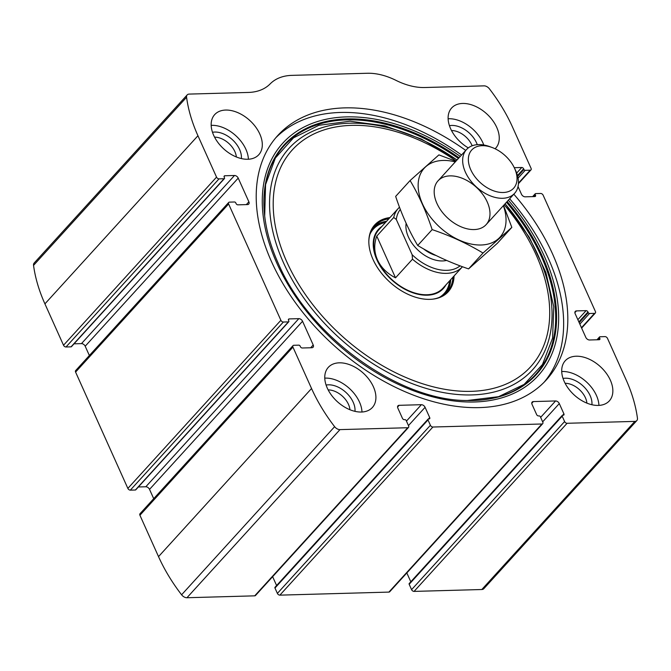 <?xml version="1.0" encoding="UTF-8"?>
<svg xmlns="http://www.w3.org/2000/svg" width="671" height="671" viewBox="0 0 671 671"><rect width="100%" height="100%" fill="white"/><g stroke="black" fill="none" stroke-linecap="round" stroke-linejoin="round"><path stroke-width="1.01" d="M492.053 147.477L489.822 146.655A32.518 21.027 -137.7 0 0 466.513 149.558A32.518 21.027 -137.7 0 0 465.397 172.145A32.518 21.027 -137.7 0 0 489.377 195.462A32.518 21.027 -137.7 0 0 514.607 193.332A32.518 21.027 -137.7 0 0 515.311 169.855L514.28 167.708A28.358 18.343 -137.7 0 1 503.577 192.493A28.358 18.343 -137.7 0 1 470.748 169.713A28.358 18.343 -137.7 0 1 492.053 147.477A28.358 18.343 -137.7 0 1 514.28 167.708L521.77 167.482A1.627 1.048 42.3 0 1 523.632 168.79L523.934 169.461A1.082 0.705 42.3 0 0 525.175 170.333L530.207 170.191A2.164 1.401 42.3 0 0 531.004 169.864A2.164 1.401 42.3 0 0 531.08 168.354L512.476 126.978A146.328 94.645 42.3 0 0 489.402 88.807A5.418 3.506 42.3 0 0 484.051 85.863L424.777 87.524A60.7 39.262 42.3 0 1 396.049 80.394A60.7 39.262 42.3 0 0 367.322 73.265L291.835 75.37A60.7 39.262 42.3 0 0 270.145 83.9A60.7 39.262 42.3 0 1 248.446 92.439L189.18 94.091A5.418 3.506 42.3 0 0 187.184 94.913A5.418 3.506 42.3 0 0 186.572 97.253A146.328 94.645 42.3 0 0 197.945 135.743L216.54 177.127A2.164 1.401 42.3 0 0 219.023 178.872L224.055 178.729A1.082 0.705 42.3 0 0 224.491 177.807L224.189 177.136A1.627 1.048 42.3 0 1 224.248 176.012A1.627 1.048 42.3 0 1 224.852 175.76L234.498 175.492A3.254 2.105 42.3 0 1 238.213 178.109L248.874 201.82A3.254 2.105 42.3 0 1 248.765 204.076A3.254 2.105 42.3 0 1 247.565 204.571L237.92 204.84A1.627 1.048 42.3 0 1 236.058 203.531L235.756 202.86A1.082 0.705 42.3 0 0 234.515 201.988L229.482 202.13A2.164 1.401 42.3 0 0 228.685 202.466A2.164 1.401 42.3 0 0 228.61 203.967L280.881 320.285A2.164 1.401 42.3 0 0 283.363 322.03L288.396 321.887A1.082 0.705 42.3 0 0 288.832 320.973L288.53 320.302A1.627 1.048 42.3 0 1 288.589 319.17A1.627 1.048 42.3 0 1 289.184 318.918L298.83 318.65A3.254 2.105 42.3 0 1 302.554 321.266L313.214 344.978A3.254 2.105 42.3 0 1 313.097 347.234A3.254 2.105 42.3 0 1 311.898 347.729L302.252 347.997A1.627 1.048 42.3 0 1 300.39 346.689L300.088 346.018A1.082 0.705 42.3 0 0 298.855 345.154L293.823 345.288A2.164 1.401 42.3 0 0 293.017 345.624L139.996 513.734A2.164 1.401 42.3 0 0 139.92 515.244L158.524 556.628A146.328 94.645 42.3 0 0 181.598 594.791A5.418 3.506 42.3 0 0 186.949 597.735L254.703 595.84A2.164 1.401 42.3 0 0 255.5 595.513L408.522 427.393A2.164 1.401 42.3 0 0 408.597 425.892L406.19 420.524A1.082 0.705 42.3 0 0 404.949 419.652L404.319 419.669A1.627 1.048 42.3 0 1 402.457 418.36L397.828 408.069A3.254 2.105 42.3 0 1 397.945 405.812A3.254 2.105 42.3 0 1 399.144 405.318L397.559 407.054M293.017 345.624A2.164 1.401 42.3 0 0 292.942 347.125L311.545 388.509A146.328 94.645 42.3 0 0 334.619 426.672A5.418 3.506 42.3 0 0 339.971 429.616L407.725 427.729A2.164 1.401 42.3 0 0 408.522 427.393M228.685 202.466L75.655 370.577A2.164 1.401 42.3 0 0 75.588 372.086L127.859 488.404A2.164 1.401 42.3 0 0 130.342 490.14L135.374 490.006A1.082 0.705 42.3 0 0 135.777 489.838L288.798 321.719M562.633 415.257L563.263 415.24A1.627 1.048 42.3 0 0 563.858 414.988A1.627 1.048 42.3 0 0 563.917 413.864L562.65 415.257A1.082 0.705 42.3 0 0 562.197 416.171L564.605 421.539L411.583 589.658A2.164 1.401 42.3 0 0 414.066 591.403L481.82 589.515A5.418 3.506 42.3 0 0 483.816 588.685L636.846 420.566A5.418 3.506 42.3 0 0 637.45 418.234A146.328 94.645 42.3 0 0 626.077 379.736L607.481 338.36A2.164 1.401 42.3 0 0 604.999 336.616L599.966 336.758A1.082 0.705 42.3 0 0 599.53 337.672L597.626 339.761M564.605 421.539A2.164 1.401 42.3 0 0 567.087 423.284L634.841 421.396A5.418 3.506 42.3 0 0 636.846 420.566M428.433 418.998L429.063 418.981A1.627 1.048 42.3 0 0 429.658 418.729A1.627 1.048 42.3 0 0 429.717 417.605L428.442 418.998A1.082 0.705 42.3 0 0 427.997 419.912L430.405 425.28L277.383 593.399A2.164 1.401 42.3 0 0 279.866 595.143L388.903 592.099A2.164 1.401 42.3 0 0 389.7 591.772L542.722 423.653A2.164 1.401 42.3 0 0 542.797 422.151L540.39 416.783A1.082 0.705 42.3 0 0 539.149 415.911L538.519 415.928A1.627 1.048 42.3 0 1 536.657 414.619L532.028 404.328A3.254 2.105 42.3 0 1 532.145 402.072A3.254 2.105 42.3 0 1 533.344 401.577L531.759 403.313M430.405 425.28A2.164 1.401 42.3 0 0 432.887 427.024L541.925 423.988A2.164 1.401 42.3 0 0 542.722 423.653M599.53 337.672L599.832 338.343A1.627 1.048 42.3 0 1 599.773 339.476A1.627 1.048 42.3 0 1 599.178 339.719L589.532 339.987A3.254 2.105 42.3 0 1 585.808 337.379L575.148 313.667A3.254 2.105 42.3 0 1 575.265 311.403A3.254 2.105 42.3 0 1 576.456 310.908L586.102 310.639A1.627 1.048 42.3 0 1 587.964 311.948L588.266 312.619A1.082 0.705 42.3 0 0 589.507 313.491L594.54 313.349A2.164 1.401 42.3 0 0 595.345 313.022A2.164 1.401 42.3 0 0 595.412 311.512L543.141 195.202A2.164 1.401 42.3 0 0 540.658 193.458L535.626 193.6A1.082 0.705 42.3 0 0 535.19 194.515L533.286 196.603M187.184 94.913L34.154 263.032A5.418 3.506 42.3 0 0 33.55 265.372A146.328 94.645 42.3 0 0 44.923 303.862L63.519 345.246A2.164 1.401 42.3 0 0 66.001 346.982L71.034 346.848A1.082 0.705 42.3 0 0 71.436 346.681L224.458 178.561M465.733 150.421A181.556 117.425 42.3 0 0 277.752 135.534A181.556 117.425 42.3 0 0 271.52 261.656A181.556 117.425 42.3 0 0 405.385 391.847A181.556 117.425 42.3 0 0 546.278 379.954A181.556 117.425 42.3 0 0 552.501 253.823A181.556 117.425 42.3 0 0 513.827 194.196M327.272 388.073A29.809 19.283 -137.7 0 1 328.295 367.364A29.809 19.283 -137.7 0 1 363.313 373.168A29.809 19.283 -137.7 0 1 372.38 407.49A29.809 19.283 -137.7 0 1 349.247 409.444A29.809 19.283 -137.7 0 1 327.272 388.073M213.672 135.307A29.809 19.283 -137.7 0 1 214.695 114.598A29.809 19.283 -137.7 0 1 249.713 120.403A29.809 19.283 -137.7 0 1 258.78 154.724A29.809 19.283 -137.7 0 1 235.655 156.679A29.809 19.283 -137.7 0 1 213.672 135.307M564.219 381.464A29.809 19.283 -137.7 0 1 565.242 360.755A29.809 19.283 -137.7 0 1 600.26 366.567A29.809 19.283 -137.7 0 1 609.327 400.889A29.809 19.283 -137.7 0 1 586.194 402.835A29.809 19.283 -137.7 0 1 564.219 381.464M468.308 147.905A29.809 19.283 -137.7 0 1 450.618 128.698A29.809 19.283 -137.7 0 1 451.642 107.989A29.809 19.283 -137.7 0 1 486.668 113.802A29.809 19.283 -137.7 0 1 495.726 148.123A29.809 19.283 -137.7 0 1 495.097 148.769M429.717 417.605L425.087 407.314A3.254 2.105 42.3 0 0 421.371 404.697L399.144 405.318M563.917 413.864L559.295 403.573A3.254 2.105 42.3 0 0 555.571 400.956L533.344 401.577M518.029 186.563L521.468 194.221A3.254 2.105 42.3 0 0 525.192 196.829L534.837 196.561A1.627 1.048 42.3 0 0 535.433 196.318A1.627 1.048 42.3 0 0 535.492 195.186L535.19 194.515M411.583 589.658L409.176 584.29A1.082 0.705 42.3 0 1 409.612 583.367M410.803 581.782L406.836 572.95M277.383 593.399L274.967 588.031A1.082 0.705 42.3 0 1 275.412 587.117M276.603 585.523L272.636 576.691M153.709 498.67L149.532 489.385A3.254 2.105 42.3 0 0 145.808 486.769L138.377 486.978M89.369 355.513L85.192 346.219A3.254 2.105 42.3 0 0 81.468 343.611L74.045 343.82M448.119 118.759A29.809 19.283 -137.7 0 1 483.774 145.003M449.444 125.687A21.682 14.024 -137.7 0 1 477.274 144.668M451.508 130.535A18.008 11.65 -137.7 0 1 472.158 145.783M561.719 371.524A29.809 19.283 -137.7 0 1 598.935 405.401M563.044 378.452A21.682 14.024 -137.7 0 1 582.814 385.733A21.682 14.024 -137.7 0 1 591.914 404.739M565.108 383.3A18.008 11.65 -137.7 0 1 586.899 403.128M211.172 125.368A29.809 19.283 -137.7 0 1 248.396 159.245M212.497 132.296A21.682 14.024 -137.7 0 1 232.267 139.576A21.682 14.024 -137.7 0 1 241.367 158.574M214.561 137.144A18.008 11.65 -137.7 0 1 236.351 156.972M324.772 378.134A29.809 19.283 -137.7 0 1 361.988 412.011M326.089 385.062A21.682 14.024 -137.7 0 1 345.859 392.342A21.682 14.024 -137.7 0 1 354.967 411.34M328.161 389.901A18.008 11.65 -137.7 0 1 349.952 409.738M275.706 137.865A181.556 117.425 -137.7 0 1 461.556 155.001M509.65 198.775A181.556 117.425 -137.7 0 1 544.139 382.202M454.074 275.94A49.671 32.124 -137.7 0 1 432.896 299.14A49.671 32.124 -137.7 0 1 373.017 259.425A49.671 32.124 -137.7 0 1 368.84 240.83A49.671 32.124 -137.7 0 1 389.943 217.572M368.832 241.25A49.05 31.722 -137.7 0 1 374.628 225.951A49.05 31.722 -137.7 0 1 388.819 218.813M452.942 277.182A49.05 31.722 -137.7 0 1 447.171 291.977A49.05 31.722 -137.7 0 1 432.476 299.182M373.562 227.217A49.05 31.722 -137.7 0 1 386.597 221.254M450.719 279.622A49.05 31.722 -137.7 0 1 446.005 293.16M445.955 284.856A43.9 28.392 -137.7 0 1 412.262 292.564A43.9 28.392 -137.7 0 1 376.926 259.912A43.9 28.392 -137.7 0 1 381.833 226.488M396.309 219.484L393.734 217.463A43.355 28.039 -137.7 0 1 398.314 208.387L378.838 229.784A43.355 28.039 42.3 0 0 377.345 259.903A43.355 28.039 42.3 0 0 409.318 290.988A43.355 28.039 42.3 0 0 442.961 288.153L462.436 266.756A43.355 28.039 -137.7 0 1 412.489 259.191L412.145 254.72L396.309 219.484A41.191 26.639 -137.7 0 1 400.335 209.427M460.08 265.842A41.191 26.639 -137.7 0 1 412.145 254.72M398.314 208.387A43.355 28.039 -137.7 0 1 399.488 207.205M393.734 217.463L376.767 236.108C373.864 244.219 374.091 252.111 377.446 259.794C380.969 267.419 386.991 273.433 395.521 277.836L412.489 259.191M376.767 236.108L395.521 277.836M503.367 205.687A51.214 33.122 -137.7 0 1 478.515 244.982A51.214 33.122 -137.7 0 1 421.874 202.474A51.214 33.122 -137.7 0 1 443.095 160.444A51.214 33.122 -137.7 0 1 455.273 161.904M450.031 175.877A32.518 21.027 -137.7 0 1 489.218 207.641A32.518 21.027 -137.7 0 1 462.831 227.511A32.518 21.027 -137.7 0 1 437.341 204.311A32.518 21.027 -137.7 0 1 450.031 175.877M455.869 161.25L438.901 154.892L410.09 180.541C418.788 195.11 426.144 211.466 432.149 229.616C450.543 235.84 467.502 243.648 483.011 253.042L511.83 227.394L503.569 205.46M410.09 180.541L395.664 196.393C401.669 214.544 409.016 230.899 417.714 245.469L432.149 229.616M511.83 227.394L497.396 243.246L468.584 268.895C450.191 262.671 433.231 254.863 417.714 245.469M483.011 253.042L468.584 268.895M311.545 388.509L158.524 556.628M292.942 347.125L139.92 515.244M280.881 320.285L127.859 488.404M228.61 203.967L75.588 372.086M634.841 421.396L481.82 589.515M567.087 423.284L414.066 591.403M541.925 423.988L388.903 592.099M432.887 427.024L279.866 595.143M197.945 135.743L44.923 303.862M186.572 97.253L33.55 265.372M216.54 177.127L63.519 345.246M334.619 426.672L181.598 594.791M339.971 429.616L186.949 597.735M407.725 427.729L254.703 595.84M219.023 178.872L66.001 346.982M224.055 178.729L71.034 346.848M224.852 175.76L224.055 176.632M234.498 175.492L81.468 343.611M238.213 178.109L85.192 346.219M248.874 201.82L246.332 204.605M283.363 322.03L130.342 490.14M288.396 321.887L135.374 490.006M289.184 318.918L288.396 319.79M298.83 318.65L145.808 486.769M302.554 321.266L149.532 489.385M313.214 344.978L310.673 347.763M421.371 404.697L406.441 421.094M425.087 407.314L408.463 425.582M427.997 419.912L274.967 588.031M555.571 400.956L540.641 417.354M559.295 403.573L542.663 421.841M562.197 416.171L409.176 584.29M599.832 338.343L598.557 339.736M576.456 310.908L574.879 312.644M586.102 310.639L577.865 319.698M587.964 311.948L578.872 321.946M588.266 312.619L579.174 322.617M589.507 313.491L579.845 324.11M594.54 313.349L581.463 327.716M530.207 170.191L518.457 183.099M525.175 170.333L518.071 178.134M523.934 169.461L517.677 176.33M523.632 168.79L517.475 175.55M521.77 167.482L516.678 173.076M535.492 195.186L534.225 196.578M508.35 200.21A172.682 111.688 -137.7 0 1 499.937 398.364A172.682 111.688 -137.7 0 1 276.838 263.166A172.682 111.688 -137.7 0 1 300.356 129.042A172.682 111.688 -137.7 0 1 460.256 156.427M278.255 263.384A170.535 110.304 -137.7 0 1 264.659 215.785L264.659 215.785A170.535 110.304 -137.7 0 1 459.065 157.744M507.159 201.518A170.535 110.304 -137.7 0 1 467.603 400.512L467.603 400.512C398.775 401.015 309.314 336.28 278.23 263.275C270.941 247.02 266.421 231.185 264.659 215.785M457.077 159.924L421.346 139.031L384.844 125.854L349.918 121.208L318.817 125.318L293.479 137.857L275.387 158.004L265.573 184.592L264.693 216.079A169.973 109.935 -137.7 0 1 458.402 158.473M506.496 202.248A169.973 109.935 -137.7 0 1 467.31 400.503L498.57 396.678L524.126 384.408L542.478 364.504L552.585 338.109L553.768 306.756L545.867 272.426L529.318 237.316L505.171 203.699M505.095 203.783A164.596 106.454 -137.7 0 1 495.542 391.629A164.596 106.454 -137.7 0 1 283.439 262.621A164.596 106.454 -137.7 0 1 305.406 135.047A164.596 106.454 -137.7 0 1 457.001 160.008M504.198 204.764A161.107 104.206 -137.7 0 1 494.158 388.173A161.107 104.206 -137.7 0 1 286.785 261.833A161.107 104.206 -137.7 0 1 308.09 137.069A161.107 104.206 -137.7 0 1 456.104 160.99M370.996 231.512A48.253 31.21 -137.7 0 1 385.825 222.101M449.956 280.47A48.253 31.21 -137.7 0 1 441.971 296.112M369.998 234.154A47.859 30.95 -137.7 0 1 385.515 222.436M449.645 280.805A47.859 30.95 -137.7 0 1 439.438 297.354M446.592 260.415A29.809 19.283 -137.7 0 1 408.421 236.989A29.809 19.283 -137.7 0 1 406.14 223.342M431.537 253.21A26.555 17.178 -137.7 0 1 428.534 251.617M436.016 255.492A26.555 17.178 -137.7 0 1 423.451 248.798M428.031 419.165L275.009 587.276M562.231 415.416L409.209 583.535M599.564 336.917L596.955 339.786M595.345 313.022L581.631 328.085M531.004 169.864L518.431 183.678M535.223 193.76L532.623 196.628M467.008 400.495L467.603 400.512M466.513 149.558L438.046 180.834M514.607 193.332L486.139 224.609"/></g></svg>
